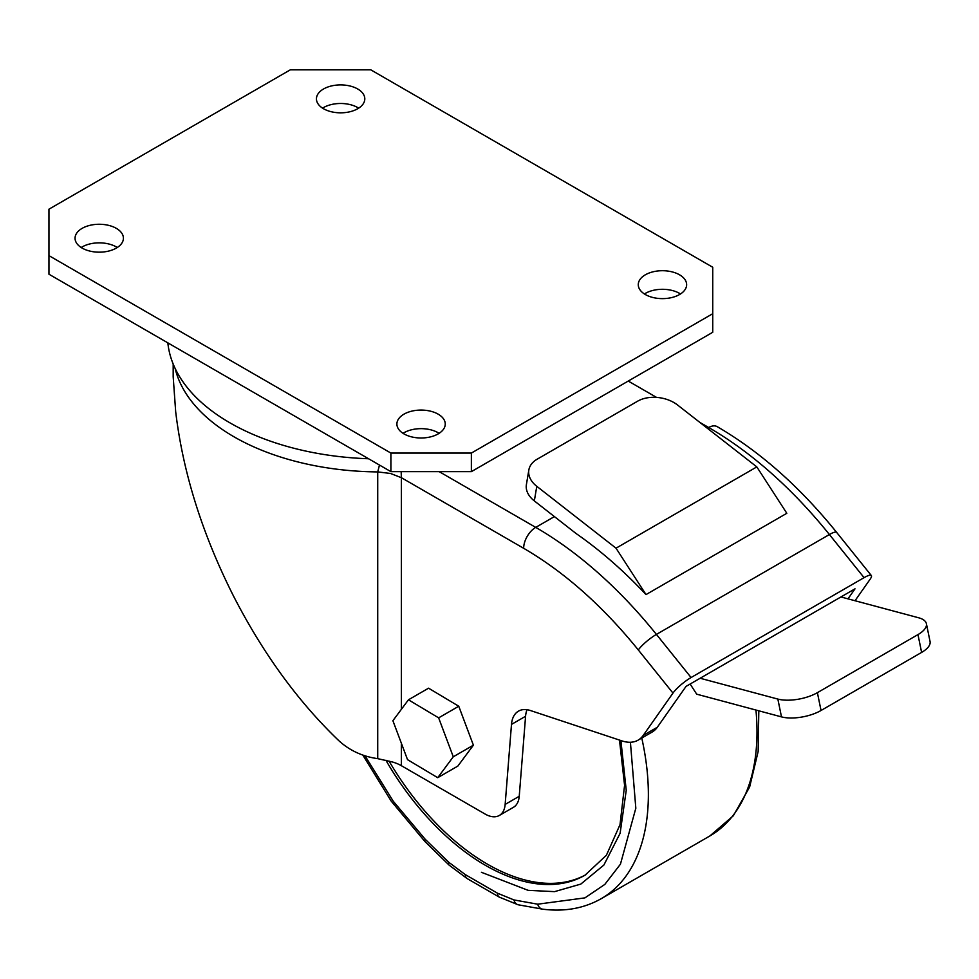 <?xml version="1.0" encoding="UTF-8"?>
<svg xmlns="http://www.w3.org/2000/svg" width="979" height="979" viewBox="0 0 979 979"><rect width="100%" height="100%" fill="white"/><g stroke="black" fill="none" stroke-linecap="round" stroke-linejoin="round"><path stroke-width="1.47" d="M175.143 368.459A207.658 119.891 0 0 0 234.005 436.805A207.658 119.891 0 0 0 377.723 471.915L379.473 465.049M364.959 755.739L393.264 801.238L425.143 839.199L448.847 862.328L465.331 874.626L497.516 893.215L513.987 899.934L537.704 904.192L584.928 897.878L604.814 884.416L620.429 864.2L635.824 808.238L630.415 742.253M82.138 248.091A24.181 13.963 180 0 1 75.053 238.215A24.181 13.963 180 0 1 89.982 225.329A24.181 13.963 180 0 1 116.33 228.352A24.181 13.963 180 0 1 123.415 238.215A24.181 13.963 180 0 1 108.485 251.113A24.181 13.963 180 0 1 82.138 248.091M117.284 247.516A24.181 13.963 0 0 0 116.33 246.928A24.181 13.963 0 0 0 81.196 247.516M323.523 108.73A24.181 13.963 180 0 1 316.437 98.867A24.181 13.963 180 0 1 331.367 85.968A24.181 13.963 180 0 1 357.714 88.991A24.181 13.963 180 0 1 364.8 98.867A24.181 13.963 180 0 1 349.87 111.765A24.181 13.963 180 0 1 323.523 108.73M358.657 108.155A24.181 13.963 0 0 0 357.714 107.568A24.181 13.963 0 0 0 322.568 108.155M645.357 294.544A24.181 13.963 180 0 1 638.271 284.669A24.181 13.963 180 0 1 653.201 271.77A24.181 13.963 180 0 1 679.548 274.805A24.181 13.963 180 0 1 686.634 284.669A24.181 13.963 180 0 1 671.704 297.567A24.181 13.963 180 0 1 645.357 294.544M680.503 293.969A24.181 13.963 0 0 0 679.548 293.382A24.181 13.963 0 0 0 644.402 293.969M403.972 433.905A24.181 13.963 180 0 1 396.899 424.029A24.181 13.963 180 0 1 411.816 411.131A24.181 13.963 180 0 1 438.176 414.166A24.181 13.963 180 0 1 445.249 424.029A24.181 13.963 180 0 1 430.332 436.928A24.181 13.963 180 0 1 403.972 433.905M439.118 433.318A24.181 13.963 0 0 0 438.176 432.742A24.181 13.963 0 0 0 403.03 433.318M167.85 342.87A213.349 123.17 0 0 0 229.979 422.867A213.349 123.17 0 0 0 368.557 458.747M173.185 364.029L173.185 376.817L175.682 411.718C183.012 472.943 202.457 534.718 234.005 597.031C263.498 654.143 298.509 702.102 339.04 740.883C349.821 750.624 362.719 756.547 377.723 758.652L377.723 471.915L390.511 473.469L401.353 477.679L401.17 471.645M389.03 761.038A199.129 114.971 -120 0 0 585.993 874.626M48.95 209.188L48.95 255.641L390.902 453.069L471.364 453.069L712.736 313.708L712.736 267.255L370.784 69.827L290.322 69.827L48.95 209.188M48.95 255.641L48.95 274.218L390.902 471.645L390.902 453.069M712.736 313.708L712.736 332.285L471.364 471.645L471.364 453.069M390.902 471.645L471.364 471.645M756.816 466.897L786.822 513.29L646.018 594.583A341.365 197.085 -120 0 0 576.093 533.531L534.338 500.918A28.452 19.029 -170.5 0 1 526.396 484.605L528.844 470.006A28.452 19.029 -170.5 0 1 537.092 459.237L637.659 401.17A28.452 19.029 -170.5 0 1 677.59 405.025L756.816 466.897L616.024 548.191L536.786 486.318A28.452 19.029 -170.5 0 1 528.844 470.006M646.018 594.583L616.024 548.191M439.179 471.645L535.733 527.387A341.365 197.085 60 0 1 656.419 634.404L691.076 677.529L864.065 577.659A17.071 3.61 -38.8 0 1 871.334 575.542A17.071 3.61 -38.8 0 1 870.098 579.274L855.01 600.739M691.076 677.529A17.071 3.61 141.2 0 0 672.977 693.083L643.24 735.388L657.313 727.262L686.046 686.389L855.01 588.832L847.973 598.854M408.451 699.801L428.569 688.188L458.759 706.238L473.395 745.178L457.842 766.092L437.723 777.693L407.533 759.655L392.897 720.715L408.451 699.801L438.641 717.852L453.277 756.791L473.395 745.178M401.353 743.208L401.353 765.688L485.107 814.051A28.452 16.423 -120 0 0 499.339 815.458A28.452 16.423 -120 0 0 505.152 804.42L511.491 724.399A34.13 19.715 60 0 1 518.466 711.146A34.13 19.715 60 0 1 530.52 710.558L622.057 740.932A45.511 26.274 -120 0 0 638.124 740.136A45.511 26.274 -120 0 0 643.24 735.388M401.353 765.688A34.13 19.702 0 0 0 392.726 762.066L377.723 758.652M638.124 740.136L652.198 732.011A45.511 26.274 -120 0 0 657.313 727.262M700.132 678.251L777.852 699.079A28.452 11.613 -11.6 0 0 817.392 692.667L917.972 634.6A28.452 11.613 -11.6 0 0 926.403 623.696A28.452 11.613 -11.6 0 0 918.657 617.786L840.937 596.957M499.339 815.458L513.412 807.332A28.452 16.423 -120 0 0 519.237 796.282L525.576 716.273A34.13 19.715 60 0 1 527.032 709.714M458.759 706.238L438.641 717.852M453.277 756.791L437.723 777.693M690.134 684.027L696.693 694.172L781.487 716.885A28.452 11.613 -11.6 0 0 821.038 710.485L921.606 652.418A28.452 11.613 -11.6 0 0 930.05 641.502L926.403 623.696M619.487 740.087L624.578 785.317L620.013 824.661L606.405 855.242L585.001 875.202A199.129 114.971 60 0 1 485.437 865.338A199.129 114.971 60 0 1 385.885 760.242M755.947 710.044A227.569 131.394 60 0 1 756.987 731.79A227.569 131.394 60 0 1 709.861 835.968L601.241 898.673A227.569 131.394 -120 0 0 648.367 794.495A227.569 131.394 -120 0 0 641.771 738.031M537.704 904.192A8.53 6.376 97.2 0 0 542.66 909.173C564.504 911.926 584.035 908.426 601.241 898.673M401.353 709.347L401.353 477.679L523.655 548.289A17.071 9.851 -60 0 1 535.733 527.387L554.42 516.594M707.376 428.288L708.71 427.517L699.789 422.365M656.53 397.388L628.261 381.064M523.655 548.289C564.565 572.14 602.783 606.038 638.308 649.958A17.071 3.61 -38.8 0 1 656.419 634.404L829.409 534.534A341.365 197.085 -120 0 0 708.71 427.517A17.071 9.851 -60 0 1 717.252 426.673C760.169 451.711 799.978 486.967 836.678 532.429L871.334 575.542M864.065 577.659L829.409 534.534A17.071 3.61 -38.8 0 1 836.678 532.429M536.786 486.318L534.338 500.918M672.977 693.083L638.308 649.958M525.576 716.273L511.491 724.399M505.152 804.42L519.237 796.282M917.972 634.6L921.606 652.418M817.392 692.667L821.038 710.485M777.852 699.079L781.487 716.885M481.423 872.301L528.134 890.339L554.555 891.636L580.804 884.098L603.884 865.044L620.111 833.3L626.242 790.334L620.894 740.552M497.516 893.215A8.53 4.932 120 0 0 499.278 897.119L467.093 878.542A8.53 4.932 -60 0 1 465.331 874.626M448.847 862.328A8.53 3.304 132.7 0 0 449.092 865.106L425.057 841.671A8.53 2.802 135.8 0 1 425.143 839.199M513.987 899.934A8.53 6.131 103 0 0 518.099 904.767L542.66 909.173M758.811 710.815L758.15 751.493L749.62 787.043L733.332 815.764L709.861 835.968M467.093 878.542L449.092 865.106M362.805 755.029L391.233 801.152L425.057 841.671M499.278 897.119L518.099 904.767"/></g></svg>
